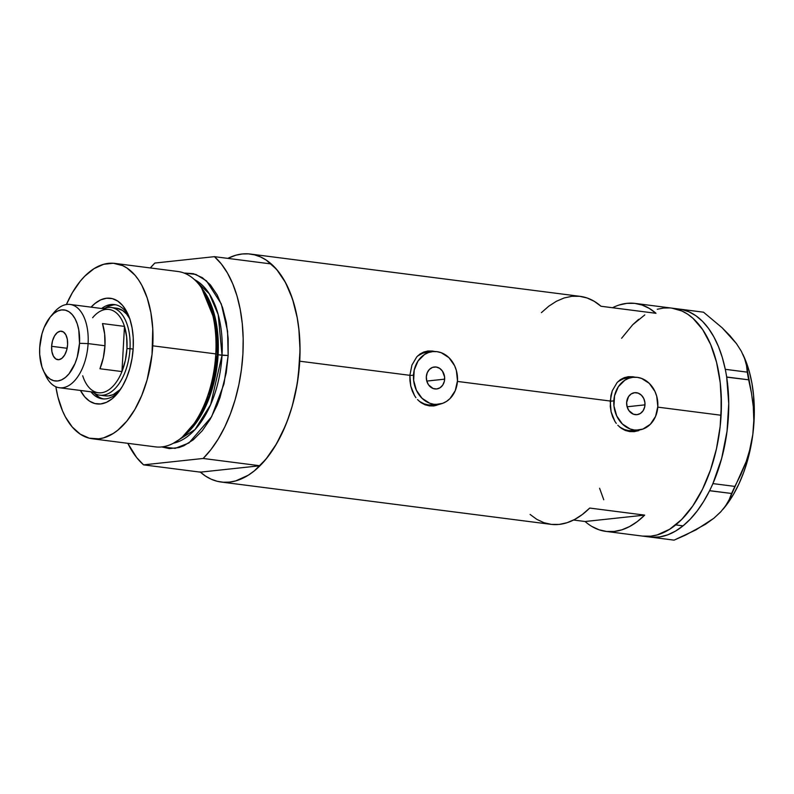 <?xml version="1.0" encoding="UTF-8"?>
<svg xmlns="http://www.w3.org/2000/svg" width="794" height="794" viewBox="0 0 794 794"><rect width="100%" height="100%" fill="white"/><g stroke="black" fill="none" stroke-linecap="round" stroke-linejoin="round"><path stroke-width="1.19" d="M444.65 379.155A11.047 9.161 -96.1 0 1 436.67 388.961A11.047 9.161 -96.1 0 1 426.328 376.803L427.261 372.694L429.445 369.389L432.551 367.394L436.104 367.007L439.568 368.297L442.407 371.056L444.6 376.991L444.362 381.269L442.764 385.05L440.075 387.75L436.68 388.961L433.097 388.504L428.571 384.901L426.785 381.09L444.65 379.155L426.785 381.07L426.328 376.803A11.047 9.161 -96.1 0 1 434.308 366.987A11.047 9.161 -96.1 0 1 444.65 379.155M644.986 404.851A11.047 9.161 -96.1 0 1 636.996 414.667A11.047 9.161 -96.1 0 1 626.655 402.498L628.54 396.603L631.24 393.903L634.634 392.693L638.207 393.149L641.423 395.214L643.785 398.558L644.927 402.687L644.688 406.975L643.1 410.746L640.401 413.456L637.006 414.667L633.433 414.21L628.908 410.607L627.121 406.786L644.986 404.851L627.111 406.766L626.655 402.498A11.047 9.161 -96.1 0 1 634.644 392.693A11.047 9.161 -96.1 0 1 644.986 404.851M610.199 401.248L613.831 400.861A26.52 21.984 -96.1 0 1 632.997 377.309A26.52 21.984 -96.1 0 1 657.819 406.498A26.52 21.984 -96.1 0 1 638.654 430.05A26.52 21.984 -96.1 0 1 613.831 400.861L610.199 401.248M632.997 377.309L627.339 377.914A26.52 21.984 83.9 0 0 617.97 381.666L623.111 378.887L627.32 377.914M409.863 375.542L413.495 375.155A26.52 21.984 -96.1 0 1 432.661 351.613A26.52 21.984 -96.1 0 1 457.483 380.802A26.52 21.984 -96.1 0 1 438.318 404.344A26.52 21.984 -96.1 0 1 413.495 375.155L409.863 375.542M432.661 351.613L427.013 352.218A26.52 21.984 83.9 0 0 417.634 355.97L422.775 353.181L426.993 352.218M633.681 431.688A27.621 22.907 83.9 0 0 639.418 429.951L637.522 430.745M610.278 406.459L610.884 395.72L612.273 390.777L617.067 382.609L620.362 379.681L624.163 377.686L628.332 376.693L632.788 376.753L635.19 377.21L628.332 376.693L624.163 377.686L620.362 379.681L617.067 382.609L612.273 390.777L610.209 401.03L457.443 381.428L610.209 401.03L611.102 411.788L610.278 406.459M612.65 416.84L611.102 411.788L614.893 421.366L612.65 416.84M616.283 423.41L614.893 421.366L616.283 423.41M621.315 428.323L617.811 425.256L621.315 428.323L625.315 430.467L621.315 428.323M629.702 431.589L625.315 430.467L629.702 431.589L634.277 431.628L629.702 431.589M638.882 430.596L634.267 431.628L638.882 430.596M433.345 405.982A27.621 22.907 83.9 0 0 439.082 404.245L437.186 405.039M409.952 380.753L409.873 375.324L411.937 365.071L416.741 356.903L420.036 353.985L423.827 351.99L428.006 350.998L432.452 351.047L434.864 351.504L428.006 350.998L423.827 351.99L420.036 353.985L416.741 356.903L411.937 365.071L409.873 375.324L299.725 361.201L409.873 375.324L410.766 386.092L409.952 380.753M412.324 391.134L410.766 386.092L414.567 395.67L412.324 391.134M415.947 397.715L414.567 395.67L415.947 397.715M420.979 402.627L417.485 399.561L420.979 402.627L424.988 404.771L420.979 402.627M433.951 405.933L441.156 403.818L433.951 405.933L429.375 405.883L424.988 404.771L429.375 405.883L433.931 405.933M644.529 536.297L650.762 536.178L657.055 534.967L663.347 532.675L669.59 529.31L681.639 519.524L692.755 506.006L702.501 489.253L710.511 469.929L716.466 448.759L720.148 426.567L721.409 404.206L720.208 382.539L716.575 362.382L710.67 344.527L702.7 329.649L692.993 318.325L687.594 314.136L681.907 310.99L671.754 308.112L681.848 310.97L687.544 314.106L692.944 318.285L702.66 329.589L710.64 344.447L716.555 362.292L720.198 382.44L721.111 393.129L721.091 415.252A114.922 63.044 -82.7 0 0 671.823 308.122A114.922 63.044 97.3 0 1 721.379 400.444A114.922 63.044 97.3 0 1 675.704 524.913L683.039 525.856A114.922 63.044 -82.7 0 0 709.578 490.732A114.922 63.044 -82.7 0 0 710.769 488.27L711.831 485.988A114.922 63.044 -82.7 0 0 712.962 483.447A114.922 63.044 -82.7 0 0 726.689 377.15A114.922 63.044 -82.7 0 0 726.242 374.401L725.795 371.92A114.922 63.044 -82.7 0 0 725.259 369.24A114.922 63.044 -82.7 0 0 681.639 309.471A114.922 63.044 -82.7 0 0 680.001 309.184L681.639 309.471A114.922 63.044 -82.7 0 0 680.001 309.184L703.514 312.201L722.093 327.743L736.445 343.594L741.298 351.206L744.603 358.531L746.519 365.528L747.263 372.138L725.329 369.329L725.795 371.92A114.922 63.044 -82.7 0 0 725.259 369.24L722.292 357.439L718.471 346.601L713.866 336.884L708.526 328.438L702.551 321.381L696.01 315.813L689.003 311.824L681.58 309.382L703.514 312.201L722.093 327.743L729.914 335.644L736.445 343.594L741.298 351.206L744.603 358.531L746.519 365.528L751.481 393.119L753.288 406.657L753.814 420.483L752.811 434.536L750.261 448.163L746.261 461.403L741.03 474.207L734.877 486.414L712.943 483.606L711.831 485.988A114.922 63.044 -82.7 0 0 712.962 483.447L721.667 458.386L727.036 431.241L728.743 403.63L726.689 377.15A114.922 63.044 -82.7 0 0 726.242 374.401L726.689 377.15L748.643 379.81L751.481 393.119L753.288 406.657L753.814 420.483L752.811 434.536L750.261 448.163L746.261 461.403L729.2 499.644L725.577 505.887L720.545 512.08L713.895 518.224L705.618 524.189L685.49 535.116L674.076 540.138L650.564 537.121A114.922 63.044 -82.7 0 0 652.221 537.26L659.943 536.883L667.724 534.828L675.456 531.136L683.039 525.856L690.333 519.068L697.261 510.86L703.702 501.371L709.578 490.732A114.922 63.044 -82.7 0 0 710.769 488.27L709.578 490.732L731.592 493.471L729.2 499.644L725.577 505.887L720.545 512.08L713.895 518.224L696.08 529.806L674.076 540.138L650.564 537.121A114.922 63.044 -82.7 0 0 652.221 537.26A114.922 63.044 -82.7 0 0 683.039 525.856L675.704 524.913A114.922 63.044 97.3 0 1 642.574 536.099A114.922 63.044 -82.7 0 0 721.091 415.252L657.769 407.133L721.091 415.252L720.158 426.467L716.496 448.66L710.541 469.83L702.541 489.173L692.805 505.937L681.699 519.475L669.64 529.27L657.114 534.957L650.822 536.178L642.505 536.089M200.386 472.152L143.565 464.857L203.155 458.466L259.975 465.76L200.386 472.152L259.975 465.76L267.806 456.848L275.042 446.297L281.562 434.308L287.239 421.108L291.974 406.925L295.676 392.028L298.266 376.693L300.043 350.045L298.822 328.379L297.293 318.066L292.5 298.981L285.512 282.545L276.63 269.404L266.169 260.045L260.472 256.909L254.546 254.844L248.433 253.862L242.2 253.981L235.907 255.202L227.809 258.378A114.922 63.044 97.3 0 1 250.447 254.06A114.922 63.044 97.3 0 1 299.725 361.201A114.922 63.044 97.3 0 1 221.198 482.037A114.922 63.044 97.3 0 1 200.386 472.152L143.565 464.857A114.922 63.044 97.3 0 1 127.804 443.32L136.647 457.533L143.565 464.857L203.155 458.466L259.975 465.76A114.922 63.044 -82.7 0 0 299.725 361.201A114.922 63.044 -82.7 0 0 271.26 263.955L214.44 256.661A114.922 63.044 97.3 0 1 242.904 353.906A114.922 63.044 97.3 0 1 203.155 458.466L210.986 449.553L218.231 439.003L224.742 427.023L230.419 413.813L235.153 399.63L238.855 384.743L241.455 369.399L242.904 353.906L243.172 338.542L242.269 323.575L240.205 309.303L237.009 295.973L232.751 283.835L227.501 273.106L221.357 263.995L214.44 256.661L154.85 263.052L150.304 267.955A114.922 63.044 97.3 0 1 154.85 263.052L214.44 256.661L271.26 263.955L278.178 271.28L284.321 280.401L289.572 291.12L293.83 303.258L297.025 316.588L299.09 330.87L299.993 345.827L299.725 361.201L297.254 383.581L292.42 405.367L289.165 415.778L285.413 425.723L276.501 443.856L266.02 459.081L254.388 470.812L248.264 475.219L235.739 480.896L229.446 482.117L223.213 482.236L217.099 481.263L211.174 479.189L205.477 476.053L200.078 471.874M612.531 307.735A114.922 63.044 97.3 0 1 635.16 303.417A114.922 63.044 97.3 0 1 655.983 313.302L600.989 306.256A114.922 63.044 -82.7 0 0 580.176 296.361L250.447 254.06M585.099 521.509L573.566 520.03L585.099 521.509L644.698 515.117A114.922 63.044 97.3 0 1 605.921 531.394A114.922 63.044 97.3 0 1 585.099 521.509L644.698 515.117L637.324 521.569L629.702 526.482L621.94 529.806L614.159 531.474L606.477 531.464L599.004 529.777L591.838 526.442M530.114 514.452L536.853 519.385L544.019 522.72L551.493 524.407L559.174 524.417L566.956 522.75L574.707 519.435L582.33 514.512L589.714 508.061L644.698 515.117L589.714 508.061A114.922 63.044 -82.7 0 1 550.927 524.338L221.198 482.037M621.593 338.284L632.699 324.746L638.634 319.347M657.283 309.263L663.576 308.042L669.808 307.923M603.758 499.773L599.589 488.25M619.141 305.005L626.923 303.338L634.605 303.348L642.078 305.035L649.244 308.37L655.983 313.302L600.989 306.256L594.249 301.313L587.094 297.978L579.62 296.291L571.928 296.291L564.157 297.958L556.396 301.273L548.773 306.196L541.399 312.647M431.37 351.166L433.435 351.543A27.621 22.907 83.9 0 0 427.48 351.067M432.68 404.95L428.363 404.91L424.105 403.848L419.242 401.268A26.52 21.984 83.9 0 0 432.67 404.95L442.546 403.372L446.486 401.436L450 398.588L455.25 390.658L457.483 380.802L456.371 370.51L454.595 365.697L448.938 357.657L441.226 352.715L436.958 351.653L432.641 351.613L428.432 352.576L424.492 354.521L418.021 361.012L414.21 370.073L413.634 380.346L416.384 390.251L422.051 398.3L429.752 403.243L434.02 404.305L438.338 404.344M631.706 376.862L633.761 377.239A27.621 22.907 83.9 0 0 627.806 376.763M633.016 430.656L628.699 430.606L624.431 429.554L619.578 426.974A26.52 21.984 83.9 0 0 632.997 430.656L642.882 429.078L650.336 424.284L655.576 416.354L657.819 406.498L656.707 396.216L654.931 391.402L649.264 383.363L641.552 378.41L637.294 377.358L632.977 377.309L628.769 378.281L624.828 380.227L618.347 386.708L614.536 395.779L613.961 406.042L616.72 415.957L622.377 423.996L630.089 428.949L634.346 430.001L638.674 430.05M647.418 536.625A114.922 63.044 -82.7 0 0 649.055 536.923L650.564 537.121L649.055 536.923A114.922 63.044 -82.7 0 1 647.418 536.625M648.896 536.893L650.921 537.151L648.896 536.893M698.849 311.585L679.515 309.104L698.849 311.585M723.423 508.785L733.457 494.414L738.896 483.973L743.621 472.569L747.561 460.381L752.811 434.536A101.662 55.769 -82.7 0 0 743.571 355.831L742.866 354.322M722.947 509.371L724.049 508.041A101.662 55.769 -82.7 0 0 752.811 434.536L754.042 421.306L753.585 395.392L751.918 383.145L749.318 371.652L743.502 355.682M730.708 336.904L736.445 343.594M720.853 511.683L713.885 518.234M644.807 314.91L632.758 324.686M669.868 307.923L663.635 308.042M731.592 493.471L709.657 490.662L712.943 483.606L734.877 486.414L731.592 493.471M748.643 379.81L726.709 377.001L725.329 369.329L747.263 372.138L748.643 379.81M90.923 391.799A47.521 26.063 -82.7 0 0 119.15 391.283A47.521 26.063 97.3 0 1 102.317 398.826A47.521 26.063 97.3 0 1 90.923 391.799M133.213 347.911A53.258 29.219 97.3 0 1 117.502 393.397A53.258 29.219 97.3 0 1 80.432 390.45L84.69 396.811L89.533 401.149L94.923 403.56L100.649 403.948L106.475 402.32L112.202 398.717L117.591 393.278L122.455 386.221L126.583 377.815L129.829 368.386L132.072 358.283L133.213 347.911L133.223 337.658L132.092 327.922L129.869 319.079L126.633 311.456L122.514 305.362L117.661 301.035L112.282 298.623L106.555 298.226L100.719 299.854L95.002 303.467L91.112 307.149A53.258 29.219 97.3 0 1 127.725 313.66A53.258 29.219 97.3 0 1 133.213 347.911M105.205 395.859L108.48 395.898L113.324 394.539L120.549 389.278A44.206 24.247 97.3 0 1 105.304 395.869M94.516 393.338A47.521 26.063 -82.7 0 0 103.607 398.935M92.352 438.774L155.386 446.863A88.402 48.494 -82.7 0 0 215.789 353.906L217.248 354.452A85.623 46.965 -82.7 0 0 202.5 289.175L200.564 286.505A88.402 48.494 97.3 0 1 215.789 353.906A88.402 48.494 -82.7 0 0 177.886 271.488L114.852 263.4A88.402 48.494 97.3 0 1 152.756 345.817L215.789 353.906L152.756 345.817A88.402 48.494 97.3 0 1 92.352 438.774A88.402 48.494 97.3 0 1 55.848 386.757L57.942 397.099L62.498 410.826L65.376 416.86L72.214 426.974L80.263 434.169L89.196 438.169L98.694 438.834L103.538 437.891L113.175 433.524L117.879 430.13L126.832 421.118L134.891 409.406L141.739 395.452L147.138 379.79L152.031 354.442L152.766 328.795L150.89 312.637L147.198 297.958L141.828 285.314L138.573 279.915L134.99 275.2L126.941 268.005L122.564 265.593L113.304 263.251L103.667 264.283L94.029 268.65L84.76 276.193L80.373 281.066L72.314 292.768L66.398 304.519A88.402 48.494 97.3 0 1 114.852 263.4M217.238 354.61L218.112 354.779L210.281 395.015L199.88 417.287L184.426 435.33A83.985 46.072 97.3 0 0 218.112 354.779L228.156 355.494L223.997 383.879L211.611 416.741L188.952 442.963L175.176 448.372L161.668 446.923L169.301 448.6L178.938 447.568L183.781 445.791L193.279 439.807L202.232 430.785L210.291 419.073L217.149 405.129L220.037 397.476L226.25 372.704L228.156 355.494L222.032 355.285A83.985 46.072 -82.7 0 0 194.441 279.587L209.328 293.84L218.201 314.623L222.032 355.285L217.238 354.61M182.402 436.968L198.381 418.637L209.15 395.799L217.248 354.452L215.343 321.759L201.527 287.875M173.449 443.201L194.987 429.604L210.638 404.642L222.032 355.285A83.985 46.072 -82.7 0 1 173.449 443.201M203.066 289.979A83.985 46.072 97.3 0 1 218.112 354.779L216.296 323.029L203.066 289.979M183.91 273.017L193.408 273.672L202.351 277.682L210.39 284.877L217.228 294.991L222.598 307.635L226.29 322.314L228.166 338.472L228.156 355.494L227.57 331.148L221.288 303.933L206.5 280.897L195.91 274.436L183.98 273.007M215.789 353.906A88.402 48.494 97.3 0 1 181.121 438.05L183.672 435.956A85.623 46.965 -82.7 0 0 217.248 354.452L215.789 353.906M115.686 304.787A47.521 26.063 -82.7 0 0 105.473 307.913M101.612 308.499A47.521 26.063 97.3 0 1 114.415 304.568A47.521 26.063 97.3 0 1 128.797 316.121A47.521 26.063 -82.7 0 0 101.612 308.499M113.572 304.866L108.361 306.325M94.059 392.812L98.387 396.682M116.45 308.171L122.604 310.484L126.623 314.087L130.047 319.138M52.007 315.089A41.993 23.036 97.3 0 1 70.09 304.449A41.993 23.036 97.3 0 1 88.094 343.594L79.519 343.306A35.799 19.642 97.3 0 1 64.81 377.914A35.799 19.642 97.3 0 1 43.392 370.609A35.799 19.642 97.3 0 1 39.71 347.583L39.7 354.471L41.953 366.967L44.127 372.078L46.896 376.177L50.161 379.095L53.784 380.713L57.625 380.981L61.545 379.879L65.396 377.458L69.018 373.805L75.063 363.414L77.246 357.072L79.519 343.306L78.765 329.877L77.266 323.922L75.093 318.811L72.323 314.712L69.068 311.794L65.445 310.176L61.595 309.908L57.674 311.01L53.833 313.432L50.201 317.084L44.166 327.475L41.983 333.817L39.71 347.583A35.799 19.642 97.3 0 1 50.27 317.005A35.799 19.642 97.3 0 1 70.775 313.124A35.799 19.642 97.3 0 1 79.519 343.306L88.094 343.594L104.957 345.757A41.993 23.036 -82.7 0 0 102.486 323.565L124.479 326.394A41.993 23.036 97.3 0 1 126.951 348.586L130.008 348.685A44.206 24.247 -82.7 0 0 103.27 308.707A44.206 24.247 97.3 0 1 111.061 307.477L116.559 308.181A44.206 24.247 97.3 0 1 129.64 318.414M92.64 317.729A41.993 23.036 97.3 0 1 124.479 326.394L121.958 371.572L99.965 368.753A41.993 23.036 -82.7 0 0 104.957 345.757L88.094 343.594A41.993 23.036 -82.7 0 0 77.842 308.201A41.993 23.036 -82.7 0 0 53.784 312.747L50.27 317.005M51.62 346.303L67.123 348.288L51.62 346.303L52.533 340.775L54.528 335.971L57.287 332.597L60.413 331.187L63.401 331.942L65.823 334.76L67.291 339.197L67.599 344.586A14.361 7.88 97.3 0 1 57.783 359.692A14.361 7.88 97.3 0 1 51.62 346.303A14.361 7.88 97.3 0 1 61.436 331.197A14.361 7.88 97.3 0 1 67.599 344.586L66.686 350.104L64.691 354.918L61.932 358.293L58.816 359.702L55.818 358.948L53.397 356.129L51.928 351.692L51.62 346.303M111.061 307.477A44.206 24.247 97.3 0 1 130.008 348.685L126.951 348.586A41.993 23.036 97.3 0 1 121.958 371.572L125.333 360.466L126.951 348.586L126.653 336.904L124.479 326.394A41.993 23.036 -82.7 0 0 108.947 309.442L70.09 304.449M130.008 348.685L133.144 349.092L130.008 348.685A44.206 24.247 97.3 0 1 99.806 395.164A44.206 24.247 97.3 0 1 92.58 392.008A44.206 24.247 -82.7 0 0 130.008 348.685M59.401 387.75A41.993 23.036 97.3 0 1 44.583 372.892A41.993 23.036 -82.7 0 0 45.724 375.612A41.993 23.036 -82.7 0 0 70.845 384.187A41.993 23.036 -82.7 0 0 88.094 343.594A41.993 23.036 97.3 0 1 59.401 387.75L98.258 392.742A41.993 23.036 -82.7 0 0 121.958 371.572A41.993 23.036 97.3 0 1 84.581 380.594A41.993 23.036 97.3 0 1 82.715 375.79M121.958 371.572L99.965 368.753L103.339 357.637L104.957 345.757L104.659 334.085L102.486 323.565L124.479 326.394L121.958 371.572M679.158 309.065L635.16 303.417M649.909 537.042L605.921 531.394M105.413 395.888L99.806 395.164M45.724 375.612L43.392 370.609"/></g></svg>
